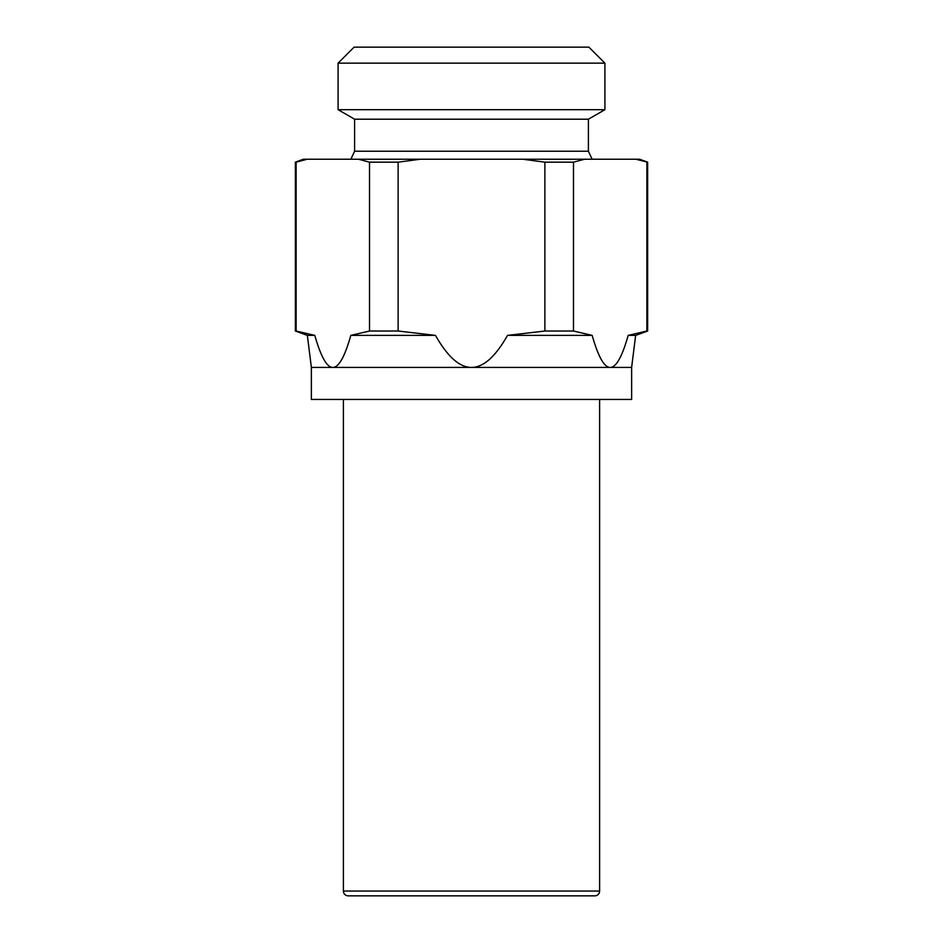 <?xml version="1.0" encoding="UTF-8"?>
<svg xmlns="http://www.w3.org/2000/svg" width="943" height="943" viewBox="0 0 943 943"><rect width="100%" height="100%" fill="white"/><g stroke="black" fill="none" stroke-linecap="round" stroke-linejoin="round"><path stroke-width="1.41" d="M369.515 331.017L369.515 162.161L398.123 162.161L398.123 331.017L369.515 331.017L350.831 335.39C344.761 356.772 338.749 367.452 332.82 367.416L311.367 367.416L311.367 399.443L631.633 399.443L631.633 367.416L610.18 367.416C604.251 367.452 598.239 356.772 592.169 335.39L573.485 331.017L544.877 331.017L544.877 162.161L573.485 162.161L573.485 331.017M343.393 399.443L343.393 891.041A4.809 4.809 0 0 0 348.203 895.85L594.797 895.85A4.809 4.809 0 0 0 599.607 891.041L599.607 399.443M311.367 367.416L307.359 335.39L314.809 335.39C320.891 356.772 326.891 367.452 332.82 367.416L471.5 367.416C459.642 367.452 447.63 356.772 435.466 335.39L398.123 331.017M544.877 331.017L507.534 335.39C495.37 356.772 483.358 367.452 471.5 367.416L610.18 367.416C616.109 367.452 622.109 356.772 628.191 335.39L635.641 335.39L631.633 367.416M338.089 109.683L338.089 63.157L604.911 63.157L604.911 109.683L338.089 109.683L354.603 119.207L354.603 151.234L350.867 159.237M604.911 63.157L588.892 47.15L354.108 47.15L338.089 63.157M369.515 162.161L358.458 159.237L303.363 159.237L295.359 162.161L295.359 331.017L307.359 335.39M647.641 162.161L639.637 159.237L635.818 159.237L647.641 162.161L647.641 331.017L646.874 331.017L646.874 162.161M592.133 159.237L588.397 151.234L588.397 119.207L604.911 109.683M635.641 335.39L647.641 331.017M295.359 162.161L296.126 162.161L296.126 331.017L295.359 331.017M628.191 335.39L646.874 331.017M544.877 162.161L522.764 159.237L635.818 159.237M584.542 159.237L573.485 162.161M507.534 335.39L592.169 335.39M358.458 159.237L522.764 159.237M420.236 159.237L398.123 162.161M350.831 335.39L435.466 335.39M307.182 159.237L296.126 162.161M296.126 331.017L314.809 335.39M354.603 119.207L588.397 119.207M354.603 151.234L588.397 151.234M599.607 891.041L343.393 891.041"/></g></svg>
